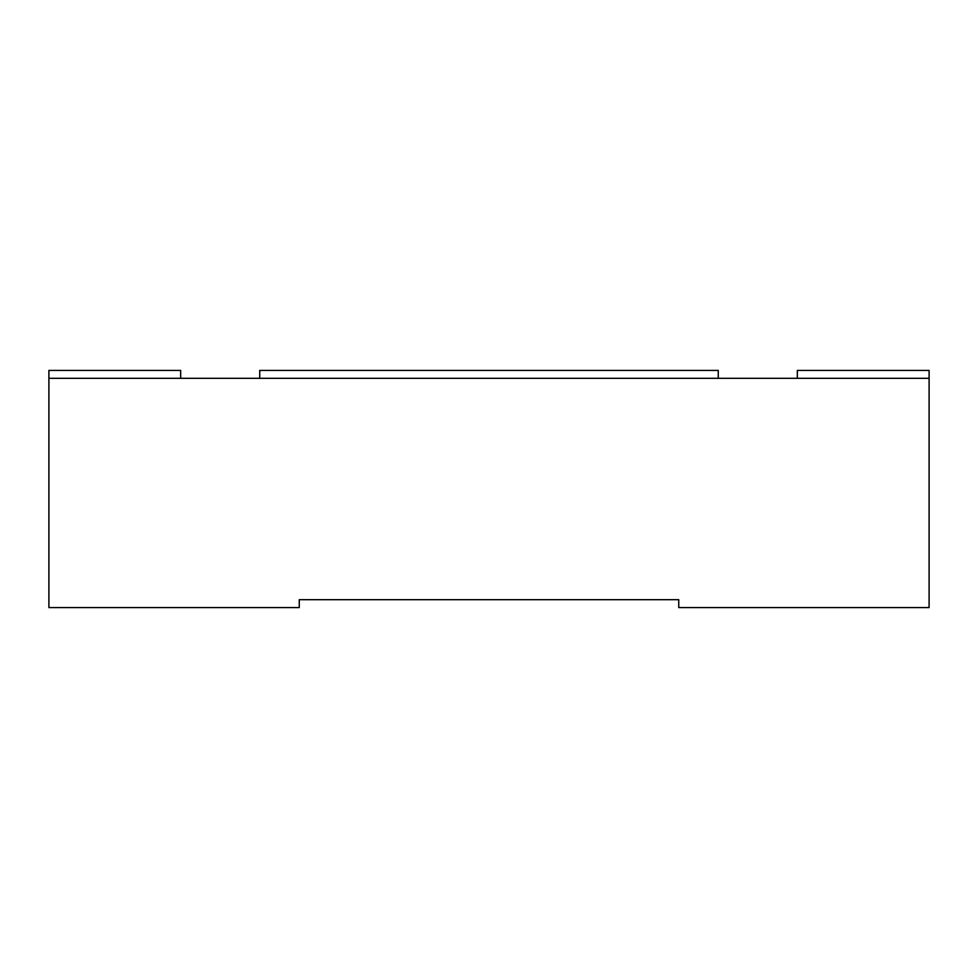 <?xml version="1.0" encoding="UTF-8"?>
<svg xmlns="http://www.w3.org/2000/svg" width="978" height="978" viewBox="0 0 978 978"><rect width="100%" height="100%" fill="white"/><g stroke="black" fill="none" stroke-linecap="round" stroke-linejoin="round"><path stroke-width="1.47" d="M797.339 378.315L797.339 370.405L929.1 370.405L929.1 378.315L48.9 378.315L48.9 370.405L180.661 370.405L180.661 378.315M929.1 378.315L929.1 607.595L678.744 607.595L678.744 599.685L299.256 599.685L299.256 607.595L48.9 607.595L48.9 378.315M718.268 378.315L718.268 370.405L259.732 370.405L259.732 378.315"/></g></svg>

